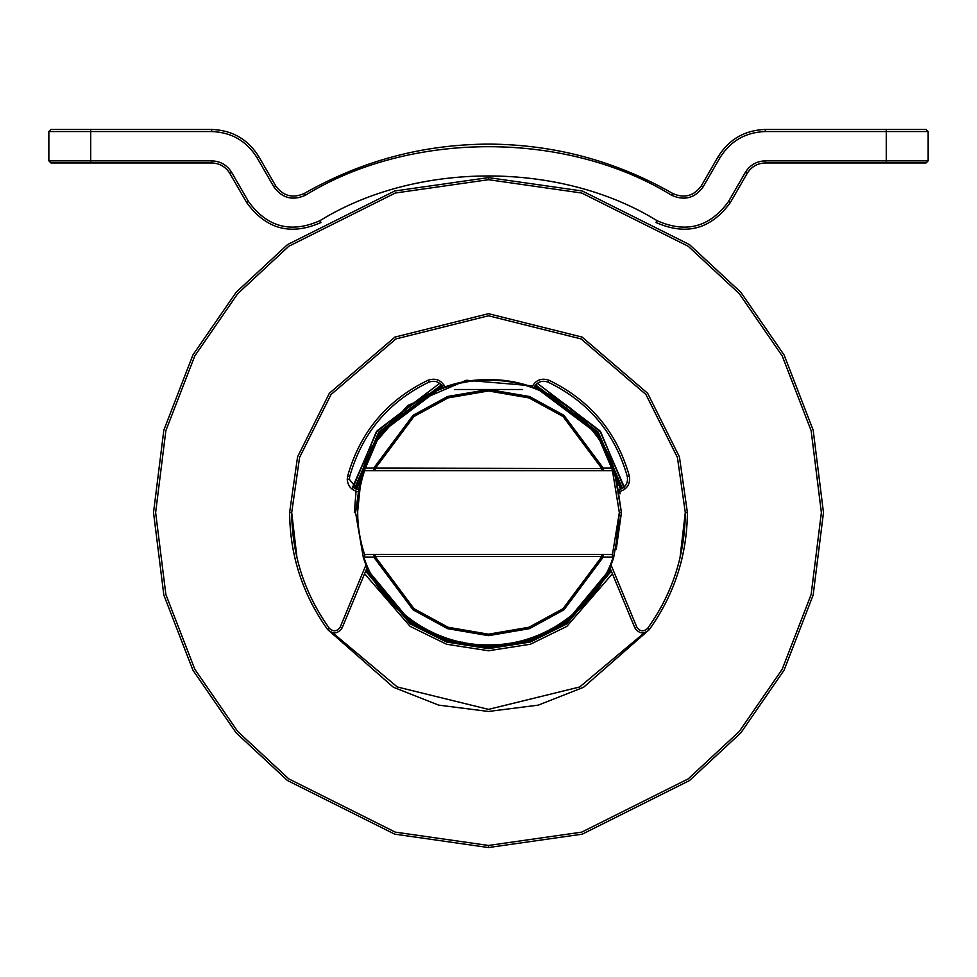 <?xml version="1.0" encoding="UTF-8"?>
<svg xmlns="http://www.w3.org/2000/svg" width="977" height="977" viewBox="0 0 977 977"><rect width="100%" height="100%" fill="white"/><g stroke="black" fill="none" stroke-linecap="round" stroke-linejoin="round"><path stroke-width="1.47" d="M304.262 193.47C361.356 160.887 422.772 144.437 488.5 144.107C554.228 144.437 615.644 160.887 672.738 193.47C684.34 198.636 693.865 196.084 701.327 185.813L718.156 156.674C729.062 139.259 744.767 130.185 765.296 129.452L926.062 129.452L928.15 131.541L928.15 160.851L928.15 131.541L765.296 131.541C745.561 132.249 730.454 140.981 719.976 157.712L703.147 186.851C694.928 198.148 684.45 200.957 671.688 195.29C566.697 130.491 410.303 130.491 305.312 195.29C292.55 200.957 282.072 198.148 273.853 186.851L257.024 157.712C246.546 140.981 231.439 132.249 211.704 131.541L90.727 131.541L90.727 160.851L211.704 160.851C220.387 161.168 227.03 165.003 231.647 172.367L248.476 201.506C267.136 227.177 290.963 233.564 319.967 220.668C416.568 161.058 560.432 161.058 657.033 220.668C686.037 233.564 709.864 227.177 728.524 201.506L745.353 172.367C749.97 165.003 756.613 161.168 765.296 160.851L886.273 160.851L886.273 131.541L886.273 160.851L928.15 160.851L926.062 162.951L765.296 162.951C757.407 163.232 751.362 166.725 747.173 173.417L730.344 202.557C710.926 229.253 686.147 235.897 655.982 222.487L657.033 220.668C560.432 161.058 416.568 161.058 319.967 220.668C290.963 233.564 267.136 227.177 248.476 201.506L231.647 172.367C227.03 165.003 220.387 161.168 211.704 160.851L90.727 160.851L90.727 131.541L48.85 131.541L48.85 160.851L48.85 131.541L50.938 129.452L211.704 129.452C232.233 130.185 247.938 139.259 258.844 156.674L275.673 185.813C283.135 196.084 292.66 198.636 304.262 193.47C292.66 198.636 283.135 196.084 275.673 185.813L258.844 156.674C247.938 139.259 232.233 130.185 211.704 129.452L50.938 129.452L48.85 131.541L90.727 131.541L90.727 129.452L90.727 131.541L211.704 131.541L211.704 129.452L211.704 131.541C231.439 132.249 246.546 140.981 257.024 157.712L258.844 156.674L257.024 157.712L273.853 186.851L275.673 185.813L273.853 186.851C282.072 198.148 292.55 200.957 305.312 195.29L304.262 193.47L305.312 195.29C410.303 130.491 566.697 130.491 671.688 195.29L672.738 193.47C615.644 160.887 554.228 144.437 488.5 144.107C422.772 144.437 361.356 160.887 304.262 193.47M211.704 162.951L50.938 162.951L48.85 160.851L90.727 160.851L48.85 160.851L50.938 162.951L90.727 162.951L90.727 160.851L90.727 162.951L211.704 162.951L211.704 160.851L211.704 162.951C219.593 163.232 225.638 166.725 229.827 173.417C225.638 166.725 219.593 163.232 211.704 162.951M246.656 202.557L229.827 173.417L231.647 172.367L229.827 173.417L246.656 202.557L248.476 201.506L246.656 202.557C266.074 229.253 290.853 235.897 321.018 222.487C290.853 235.897 266.074 229.253 246.656 202.557M672.738 193.47L671.688 195.29C684.45 200.957 694.928 198.148 703.147 186.851L701.327 185.813C693.865 196.084 684.34 198.636 672.738 193.47M701.327 185.813L703.147 186.851L719.976 157.712L718.156 156.674L701.327 185.813M718.156 156.674L719.976 157.712C730.454 140.981 745.561 132.249 765.296 131.541L765.296 129.452C744.767 130.185 729.062 139.259 718.156 156.674M765.296 129.452L765.296 131.541L886.273 131.541L886.273 129.452L765.296 129.452M886.273 129.452L886.273 131.541L928.15 131.541L926.062 129.452L886.273 129.452M321.018 222.487L319.967 220.668L321.018 222.487M657.033 220.668L655.982 222.487C686.147 235.897 710.926 229.253 730.344 202.557L728.524 201.506C709.864 227.177 686.037 233.564 657.033 220.668M728.524 201.506L730.344 202.557L747.173 173.417L745.353 172.367L728.524 201.506M745.353 172.367L747.173 173.417C751.362 166.725 757.407 163.232 765.296 162.951L765.296 160.851C756.613 161.168 749.97 165.003 745.353 172.367M926.062 162.951L928.15 160.851L886.273 160.851L886.273 162.951L926.062 162.951M765.296 160.851L765.296 162.951L886.273 162.951L886.273 160.851L765.296 160.851M620.59 489.159L596.788 433.385L534.504 386.562L596.788 433.385L620.59 489.159M532.502 385.854L466.371 380.261L407.727 405.467L371.407 447.1L356.41 489.159L380.212 433.385L442.496 386.562M356.055 491.248L354.346 512.571M444.046 385.06L380.053 432.115L355.567 488.83L379.528 432.823L442.031 385.793M534.969 385.793L597.472 432.823L621.433 488.83L597.472 432.823L534.969 385.793M366.204 569.835L410.511 622.813L446.623 640.949L488.5 647.617L530.377 640.949L566.489 622.813L610.796 569.835L566.489 622.813L530.377 640.949L488.5 647.617L446.623 640.949L410.511 622.813L366.204 569.835M610.332 568.724L566.404 621.787L530.364 640.02L488.5 646.725L446.636 640.02L410.596 621.787L366.668 568.724L410.596 621.787L446.636 640.02L488.5 646.725L530.364 640.02L566.404 621.787L610.332 568.724M821.364 515.209L821.376 512.571M488.5 847.548L582.292 834.15L689.481 780.55L740.871 732.835L784.067 670.21L813.169 595.03L823.477 512.571L813.169 430.124L784.067 354.944L740.871 292.318L689.481 244.604L582.292 191.004L488.5 177.606L488.5 179.695L581.706 193.019L688.223 246.277L739.296 293.698L782.211 355.933L811.13 430.637L821.376 512.571L811.13 594.517L782.211 669.221L739.296 731.455L688.223 778.877L581.706 832.135L488.5 845.459L488.5 847.548L394.708 834.15L287.519 780.55L236.129 732.835L192.933 670.21L163.831 595.03L153.523 512.571L163.831 430.124L192.933 354.944L236.129 292.318L287.519 244.604L394.708 191.004L488.5 177.606L582.292 191.004L689.481 244.604L740.871 292.318L784.067 354.944L813.169 430.124L823.477 512.571L813.169 595.03L784.067 670.21L740.871 732.835L689.481 780.55L582.292 834.15L488.5 847.548L488.5 845.459L581.706 832.135L688.223 778.877L739.296 731.455L782.211 669.221L811.13 594.517L821.376 512.571L811.13 430.637L782.211 355.933L739.296 293.698L688.223 246.277L581.706 193.019L488.5 179.695L395.294 193.019L288.777 246.277L237.704 293.698L194.789 355.933L165.87 430.637L155.624 512.571L165.87 594.517L194.789 669.221L237.704 731.455L288.777 778.877L395.294 832.135L488.5 845.459L395.294 832.135L288.777 778.877L237.704 731.455L194.789 669.221L165.87 594.517L155.624 512.571L165.87 430.637L194.789 355.933L237.704 293.698L288.777 246.277L395.294 193.019L488.5 179.695L488.5 177.606L394.708 191.004L287.519 244.604L236.129 292.318L192.933 354.944L163.831 430.124L153.523 512.571L163.831 595.03L192.933 670.21L236.129 732.835L287.519 780.55L394.708 834.15L488.5 847.548M524.319 640.607L521.987 641.23M364.568 554.545L364.568 554.545C355.384 526.566 355.384 498.575 364.568 470.584L364.568 470.609C355.384 498.575 355.384 526.566 364.568 554.57M360.806 475.591L355.555 512.571L363.285 557.244L355.555 512.571L363.285 467.91C374.618 429.269 422.858 378.893 488.5 379.638C554.142 378.893 602.382 429.269 613.715 467.91L621.445 512.571L613.715 557.244C602.382 595.885 554.142 646.261 488.5 645.516C422.858 646.261 374.618 595.885 363.285 557.244L355.555 512.571L363.285 557.244L365.264 554.447L601.881 554.447L601.881 556.536L603.31 556.536L601.881 554.447L611.736 554.447L613.837 556.536L611.736 554.447L612.432 554.57L619.345 512.571L621.445 512.571L616.194 549.562L621.445 512.571L613.715 467.91L613.666 469.436L613.715 467.91L611.736 470.706L364.568 470.584M616.841 538.071L619.345 512.571L616.841 538.071M613.727 557.22L611.736 554.447L613.666 555.718M612.432 470.584L619.345 512.571L612.432 470.584M613.715 467.91C602.382 429.269 554.142 378.893 488.5 379.638C422.858 378.893 374.618 429.269 363.285 467.91L363.859 468.117C375.144 429.66 423.163 379.503 488.5 380.248C553.837 379.503 601.856 429.66 613.141 468.117L613.141 468.117C601.856 429.66 553.837 379.503 488.5 380.248C423.163 379.503 375.144 429.66 363.859 468.117L373.739 468.081L413.051 415.323L447.551 396.503L488.5 389.493L529.449 396.503L563.949 415.323L603.261 468.081L601.881 468.606L613.141 468.117L603.261 468.081L563.949 415.323L529.449 396.503L488.5 389.493L447.551 396.503L413.051 415.323L373.739 468.081L601.881 468.606L563.033 416.495L528.948 397.895L488.5 390.971L448.052 397.895L413.967 416.495L375.119 468.606L413.967 416.495L448.052 397.895L488.5 390.971L528.948 397.895L563.033 416.495L601.881 468.606L603.31 468.606L375.119 468.606L375.119 470.706L601.881 470.706L601.881 468.606L601.881 470.706L603.31 468.606L601.881 470.706L611.736 470.706L613.837 468.606M522.61 389.493L454.39 389.493M603.591 554.447L602.687 556.853L603.591 554.447M373.837 555.62L373.409 554.447L373.837 555.62M475.201 644.857L481.942 645.357M499.43 645.064L505.793 644.393M512.009 643.428L518.714 642.036M518.921 641.987L522.951 640.973M523.208 640.912L525.98 640.118M526.066 640.094L524.527 640.546M456.454 641.596L455.587 641.376M611.736 554.447L601.881 554.447L603.261 557.073L613.141 557.037C601.856 595.494 553.837 645.638 488.5 644.905C423.163 645.638 375.144 595.494 363.859 557.037C375.144 595.494 423.163 645.638 488.5 644.905C553.837 645.638 601.856 595.494 613.141 557.037L603.261 557.073L563.949 609.831L529.449 628.651L488.5 635.661L447.551 628.651L413.051 609.831L373.739 557.073L363.285 557.244C374.618 595.885 422.858 646.261 488.5 645.516C554.142 646.261 602.382 595.885 613.715 557.244L621.445 512.571L615.388 472.905M525.541 384.901L526.322 385.133M527.885 385.597L519.984 383.411M514.439 382.19L508.516 381.152M500.676 380.187L493.226 379.723M491.59 379.674L484.971 379.687M468.166 381.201L455.429 383.814M601.881 556.536L375.119 556.536L413.967 608.659L448.052 627.258L488.5 634.183L528.948 627.258L563.033 608.659L601.881 556.536L601.881 554.447L365.264 554.447L363.285 557.244L365.264 554.447L363.859 557.037L373.739 557.073L375.119 554.447L375.119 556.536L603.31 556.536L601.881 556.536L563.033 608.659L528.948 627.258L488.5 634.183L448.052 627.258L413.967 608.659L375.119 556.536L375.119 554.447L373.739 557.073L375.119 556.536L373.739 557.073L413.051 609.831L447.551 628.651L488.5 635.661L529.449 628.651L563.949 609.831L603.261 557.073L601.881 556.536M357.655 511.521L360.183 486.949L357.655 511.521M361.038 483.004L361.343 481.698L361.038 483.004M603.591 470.706L602.687 468.301L603.591 470.706M373.837 469.534L373.409 470.706L373.837 469.534M463.916 382.752L462.622 382.178M375.119 470.706L375.119 468.606L373.739 468.081L375.119 470.706L373.739 468.081L363.859 468.117L365.264 470.706L375.119 470.706M365.264 470.706L363.285 467.91L365.264 470.706L363.285 467.91L355.555 512.571M363.163 468.618L363.334 469.436M621.445 512.571L619.345 512.571L612.432 554.57M363.163 556.524L363.334 555.718M616.194 475.591L616.475 476.581M619.577 490.417L620.114 493.837M462.707 642.145L461.339 642.707M357.582 489.477L349.339 479.255L347.238 479.255C347.751 485.85 351.219 489.978 357.619 491.626C351.219 489.978 347.751 485.85 347.238 479.255L347.641 476.104C360.11 432.09 386.941 400.118 428.121 380.187C435.827 377.733 441.494 380.114 445.146 387.319C441.494 380.114 435.827 377.733 428.121 380.187C386.941 400.118 360.11 432.09 347.641 476.104L347.238 479.255L349.339 479.255L357.582 489.477M291.708 512.571L299.573 457.468L331.069 394.5L395.893 338.934L488.5 315.779L581.107 338.934L645.931 394.5L677.427 457.468L685.292 512.571L687.393 512.571L679.43 456.882L647.617 393.243L582.097 337.089L488.5 313.69L394.903 337.089L329.383 393.243L297.57 456.882L289.607 512.571L291.708 512.571L289.607 512.571C289.974 555.583 302.662 594.59 327.661 629.579L329.359 628.345C304.616 593.723 292.062 555.131 291.708 512.571C292.062 555.131 304.616 593.723 329.359 628.345C333.475 631.985 337.102 631.545 340.24 627.051L366.131 564.547L340.24 627.051L342.17 627.857C337.981 633.853 333.145 634.427 327.661 629.579C302.662 594.59 289.974 555.583 289.607 512.571L297.57 456.882L329.383 393.243L394.903 337.089L488.5 313.69L582.097 337.089L647.617 393.243L679.43 456.882L687.393 512.571C687.026 555.583 674.338 594.59 649.339 629.579C643.855 634.427 639.019 633.853 634.83 627.857L609.697 567.197L634.83 627.857C639.019 633.853 643.855 634.427 649.339 629.579C674.338 594.59 687.026 555.583 687.393 512.571L685.292 512.571L677.427 457.468L645.931 394.5L581.107 338.934L488.5 315.779L395.893 338.934L331.069 394.5L299.573 457.468L291.708 512.571L296.996 557.928M349.668 476.629L349.339 479.255L349.668 476.629L347.641 476.104L349.668 476.629C361.966 433.251 388.406 401.73 428.988 382.092C388.406 401.73 361.966 433.251 349.668 476.629M531.854 387.319C535.506 380.114 541.173 377.733 548.879 380.187C590.059 400.118 616.89 432.09 629.359 476.104C630.446 484.116 627.112 489.282 619.381 491.626C627.112 489.282 630.446 484.116 629.359 476.104L627.332 476.629C615.034 433.251 588.594 401.73 548.012 382.092C541.588 380.053 536.861 382.031 533.833 388.04C536.861 382.031 541.588 380.053 548.012 382.092C588.594 401.73 615.034 433.251 627.332 476.629C628.235 483.31 625.463 487.621 619.015 489.562C625.463 487.621 628.235 483.31 627.332 476.629L629.359 476.104C616.89 432.09 590.059 400.118 548.879 380.187L548.012 382.092L548.879 380.187C541.173 377.733 535.506 380.114 531.854 387.319L531.781 387.527M610.869 564.547L636.76 627.051C639.898 631.545 643.525 631.985 647.641 628.345C672.384 593.723 684.938 555.131 685.292 512.571C684.938 555.131 672.384 593.723 647.641 628.345L649.339 629.579L647.641 628.345C643.525 631.985 639.898 631.545 636.76 627.051L634.83 627.857L636.76 627.051L610.869 564.547M367.303 567.197L342.17 627.857L367.303 567.197M443.167 388.04C440.138 382.031 435.412 380.053 428.988 382.092L428.121 380.187L428.988 382.092C435.412 380.053 440.138 382.031 443.167 388.04M342.17 627.857L340.24 627.051C337.102 631.545 333.475 631.985 329.359 628.345L327.661 629.579C333.145 634.427 337.981 633.853 342.17 627.857M611.333 571.142L566.599 624.022L530.389 642.048L488.5 648.655L446.611 642.048L410.401 624.022L365.667 571.142L410.401 624.022L446.611 642.048L488.5 648.655L530.389 642.048L566.599 624.022L611.333 571.142M364.592 573.731L410.181 626.404L446.562 644.234L488.5 650.755L530.438 644.234L566.819 626.404L612.408 573.731L566.819 626.404L530.438 644.234L488.5 650.755L446.562 644.234L410.181 626.404L364.592 573.731M663.591 602.418L660.098 608.915M644.258 632.852L579.679 686.978L488.5 709.375L397.321 686.978L332.742 632.852L397.321 686.978L488.5 709.375L579.679 686.978L644.258 632.852M312.249 604.726L311.504 603.285M327.637 629.542L393.377 687.246L438.661 705.125L488.5 711.464L538.339 705.125L583.623 687.246L649.363 629.542L583.623 687.246L538.339 705.125L488.5 711.464L438.661 705.125L393.377 687.246L327.637 629.542M664.751 604.726L665.496 603.285M622.41 488.329L598.266 432.139L535.628 384.914L598.266 432.139L622.41 488.329M441.372 384.914L378.734 432.139L354.59 488.329L378.734 432.139L441.372 384.914M313.409 602.418L316.902 608.915M680.004 557.928L685.292 512.571M352.294 489.33L376.255 431.993L439.699 383.302L377.207 430.686L352.721 486.961M624.706 489.33L600.745 431.993L537.301 383.302L599.793 430.686L624.279 486.961M514.342 382.166L521.205 383.717"/></g></svg>

